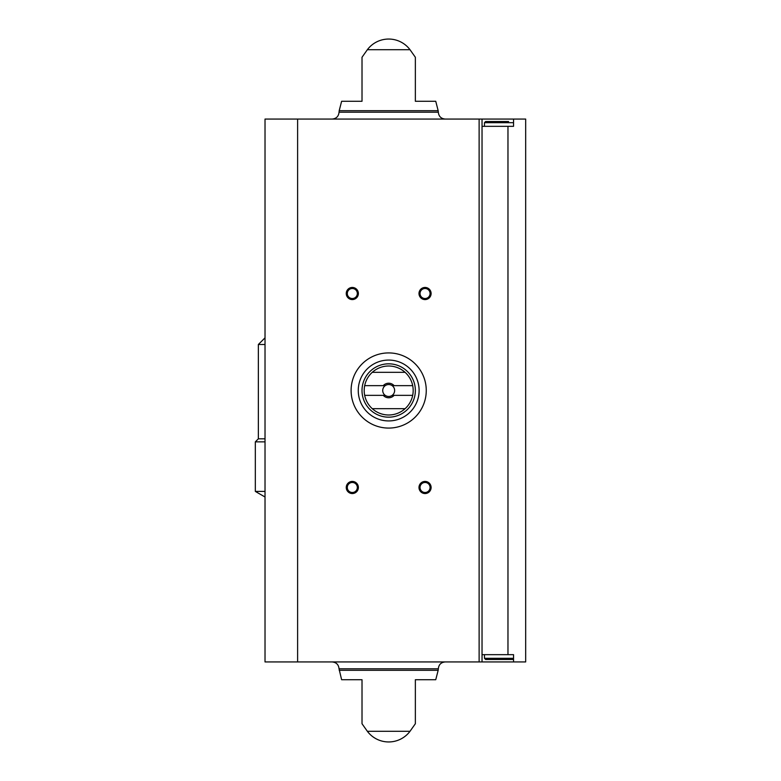 <?xml version="1.0" encoding="UTF-8"?>
<svg xmlns="http://www.w3.org/2000/svg" width="781" height="781" viewBox="0 0 781 781"><rect width="100%" height="100%" fill="white"/><g stroke="black" fill="none" stroke-linecap="round" stroke-linejoin="round"><path stroke-width="1.17" d="M507.972 654.663L507.972 126.337L513.547 126.337L513.547 119.063L525.672 119.063L525.672 661.937L513.547 661.937L513.547 654.663L482.033 654.663M513.547 661.937L482.033 661.937L482.033 119.063L513.547 119.063M507.972 126.337L482.033 126.337M362.013 101.286L362.013 57.267L362.013 101.286L341.619 101.286L339.198 110.687L438.161 110.687L435.749 101.286L415.355 101.286L415.355 57.267L415.355 101.286M367.353 49.711L410.015 49.711A26.671 26.671 0 0 0 367.353 49.711L362.013 57.267M362.013 723.733L367.353 731.289L410.015 731.289L415.355 723.733M362.013 679.714L362.013 723.733L362.013 679.714L341.619 679.714L339.032 668.809L438.326 668.809C438.737 664.631 441.021 662.347 445.199 661.937M339.198 670.313L438.161 670.313L435.749 679.714L415.355 679.714L415.355 723.733L415.355 679.714M482.033 661.937L265.023 661.937L265.023 119.063L482.033 119.063M425.049 287.457A6.063 6.063 0 0 1 430.302 296.546A6.063 6.063 0 0 1 419.797 296.546A6.063 6.063 0 0 1 425.049 287.457M352.309 481.428A6.063 6.063 0 0 1 357.561 490.517A6.063 6.063 0 0 1 347.067 490.517A6.063 6.063 0 0 1 352.309 481.428M425.049 481.428A6.063 6.063 0 0 1 430.302 490.517A6.063 6.063 0 0 1 419.797 490.517A6.063 6.063 0 0 1 425.049 481.428M352.309 287.457A6.063 6.063 0 0 1 357.561 296.546A6.063 6.063 0 0 1 347.067 296.546A6.063 6.063 0 0 1 352.309 287.457M332.169 119.063C336.338 118.653 338.632 116.369 339.032 112.191L339.198 110.687M332.169 661.937C336.338 662.347 338.632 664.631 339.032 668.809M352.309 288.501A5.008 5.008 0 0 1 356.653 296.019A5.008 5.008 0 0 1 347.975 296.019A5.008 5.008 0 0 1 352.309 288.501M425.049 482.473A5.008 5.008 0 0 1 429.394 489.99A5.008 5.008 0 0 1 420.715 489.99A5.008 5.008 0 0 1 425.049 482.473M352.309 482.473A5.008 5.008 0 0 1 356.653 489.99A5.008 5.008 0 0 1 347.975 489.99A5.008 5.008 0 0 1 352.309 482.473M425.049 288.501A5.008 5.008 0 0 1 429.394 296.019A5.008 5.008 0 0 1 420.715 296.019A5.008 5.008 0 0 1 425.049 288.501M484.454 654.663L484.454 658.305L485.665 659.515L513.547 659.515M484.454 126.337L484.454 122.695L485.665 121.485L508.616 121.485M491.815 121.485L485.665 121.485M426.26 390.5A37.586 37.586 0 0 1 369.891 423.048A37.586 37.586 0 0 1 369.891 357.952A37.586 37.586 0 0 1 426.26 390.5M412.69 385.648L394.102 385.648A7.273 7.273 0 0 0 383.256 385.648L364.678 385.648A24.484 24.484 0 0 1 372.283 372.312L405.085 372.312A24.484 24.484 0 0 1 405.085 408.688L372.283 408.688A24.484 24.484 0 0 1 364.678 395.352L383.256 395.352A7.273 7.273 0 0 0 394.102 395.352L412.69 395.352M364.678 385.648A24.484 24.484 0 0 0 364.678 395.352M383.256 385.648L385.218 385.648A5.965 5.965 0 0 1 392.15 385.648L394.102 385.648M394.102 395.352L392.15 395.352A5.965 5.965 0 0 1 385.218 395.352L383.256 395.352M392.15 395.352A5.965 5.965 0 0 0 392.15 385.648M385.218 385.648A5.965 5.965 0 0 0 385.218 395.352M415.355 390.5A26.671 26.671 0 0 1 375.349 413.598A26.671 26.671 0 0 1 375.349 367.402A26.671 26.671 0 0 1 415.355 390.5M405.085 408.688A24.484 24.484 0 0 1 372.283 408.688M372.283 372.312A24.484 24.484 0 0 1 405.085 372.312M419.114 390.5A30.43 30.43 0 0 1 373.464 416.849A30.43 30.43 0 0 1 373.464 364.151A30.43 30.43 0 0 1 419.114 390.5M265.023 438.815L258.355 438.815L255.328 441.851L255.328 491.405L265.023 491.405M265.023 344.499L258.355 344.499L258.355 438.815M265.023 441.851L255.328 441.851M265.023 497.009L255.328 491.405M479.124 661.937L479.124 119.063M297.61 661.937L297.61 119.063M339.032 112.191L438.326 112.191L438.161 110.687M484.454 658.305L513.547 658.305M484.454 122.695L513.547 122.695M410.015 49.711L415.355 57.267M438.326 112.191C438.737 116.369 441.021 118.653 445.199 119.063M367.353 731.289A26.671 26.671 0 0 0 410.015 731.289M438.161 670.313L438.326 668.809M265.023 337.831L258.355 344.499"/></g></svg>
